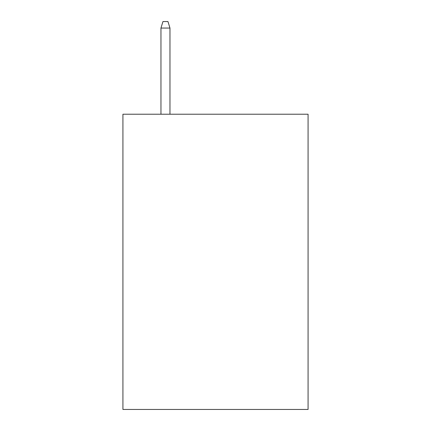 <?xml version="1.0" encoding="UTF-8"?>
<svg xmlns="http://www.w3.org/2000/svg" width="431" height="431" viewBox="0 0 431 431"><rect width="100%" height="100%" fill="white"/><g stroke="black" fill="none" stroke-linecap="round" stroke-linejoin="round"><path stroke-width="0.65" d="M308.073 114.22L308.073 409.45L122.927 409.45L122.927 114.22L308.073 114.22M169.965 114.22L169.965 28.053L160.957 28.053L160.957 114.22M160.957 28.053L162.961 21.55L167.961 21.55L169.965 28.053"/></g></svg>
